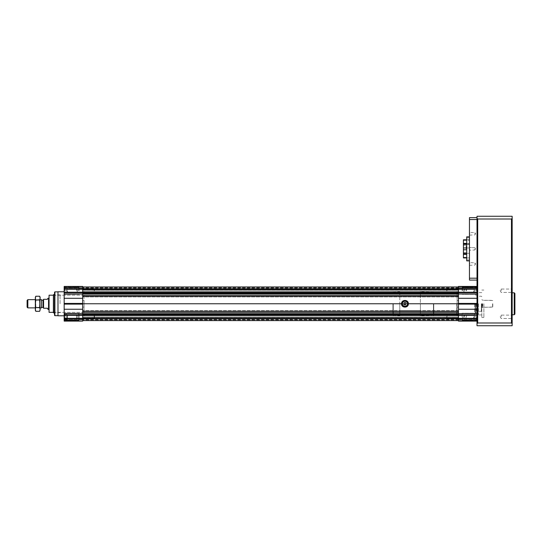 <?xml version="1.0" encoding="UTF-8"?>
<svg xmlns="http://www.w3.org/2000/svg" width="542" height="542" viewBox="0 0 542 542"><rect width="100%" height="100%" fill="white"/><g stroke="black" fill="none" stroke-linecap="round" stroke-linejoin="round"><path stroke-width="0.41" stroke-dasharray="2.71 2.03" d="M403.526 303.771A1.416 1.416 0 0 0 405.653 305.004A1.416 1.416 0 0 0 405.653 302.544A1.416 1.416 0 0 0 403.526 303.771A1.416 1.416 0 0 0 405.653 305.004A1.416 1.416 0 0 0 405.653 302.544A1.416 1.416 0 0 0 403.526 303.771M458.478 286.955L82.696 286.955L82.696 296.325L82.696 286.955L82.696 290.18L82.696 286.955L458.478 286.955L458.478 289.171L458.478 286.955L82.696 286.955M458.478 296.908L458.478 316.128L458.478 296.908L82.696 296.908L82.696 291.42L82.696 310.641L82.696 296.908L458.478 296.908M458.478 288.425L458.478 287.633L458.478 288.5L82.696 288.425L458.478 288.425M458.478 289.828L458.478 288.141L458.478 290.18L458.478 289.828L82.696 289.828L458.478 289.828M458.478 292.294L458.478 289.171L458.478 292.971L458.478 292.294L82.696 292.294M458.478 293.039L458.478 293.839L458.478 293.039L82.696 293.039M458.478 295.166L458.478 303.771L458.478 295.166L82.696 295.166M458.478 311.223L458.478 303.771L458.478 313.71L458.478 311.223L82.696 311.223L82.696 312.382L82.696 303.771L82.696 311.223M458.478 314.509L458.478 313.71L458.478 314.577L82.696 314.509L82.696 320.593L82.696 314.509M458.478 315.254L458.478 318.378L458.478 315.254L82.696 315.254M458.478 320.593L458.478 318.378L458.478 320.593L458.478 319.916L458.478 320.593L82.696 320.593M458.478 319.123L458.478 319.916L458.478 319.048L82.696 319.123L458.478 319.123M458.478 317.72L458.478 319.407L458.478 317.368L458.478 317.72L82.696 317.72L458.478 317.72M82.696 316.128L82.696 307.09L82.696 316.128L458.478 316.128L82.696 316.128M82.696 296.325L82.696 303.771L82.696 296.325L458.478 296.325M82.696 312.382L82.696 313.71L82.696 312.382L458.478 312.382M82.696 317.409L82.696 319.407L82.696 317.409L458.478 317.409L82.696 317.409M82.696 290.139L82.696 288.141L82.696 290.139L458.478 290.139L82.696 290.139M458.478 291.42L82.696 291.42L82.696 307.09L82.696 291.42L458.478 291.42L458.478 316.128L458.478 291.42L457.109 291.42L458.478 291.42M458.478 287.633L82.696 287.633L458.478 287.633M458.478 288.5L82.696 288.5L458.478 288.5M458.478 288.141L82.696 288.141M458.478 319.916L82.696 319.916L458.478 319.916M458.478 319.048L82.696 319.048L458.478 319.048M458.478 319.407L82.696 319.407M458.478 318.378L82.696 318.378M458.478 314.577L82.696 314.577M458.478 313.71L82.696 313.71M458.478 303.771L458.478 312.355L458.478 303.771L82.696 303.771M458.478 293.839L82.696 293.839M458.478 292.971L82.696 292.971M458.478 289.171L82.696 289.171M401.514 303.771A3.435 3.435 0 0 0 406.663 306.745A3.435 3.435 0 0 0 406.663 300.803A3.435 3.435 0 0 0 401.514 303.771M401.852 303.771A3.089 3.089 0 0 0 406.486 306.447A3.089 3.089 0 0 0 406.486 301.101A3.089 3.089 0 0 0 401.852 303.771M402.198 303.771A2.744 2.744 0 0 0 406.317 306.149A2.744 2.744 0 0 0 406.317 301.399A2.744 2.744 0 0 0 402.198 303.771M405.802 304.272L405.802 303.276L404.942 302.782L404.088 303.276L404.088 304.272L404.942 304.767L405.802 304.272M481.818 303.771L481.818 317.504L481.818 303.771M478.383 303.771L478.383 314.929L478.383 303.771M475.293 303.771L475.293 313.29L475.293 303.771M476.323 303.771L476.323 312.192L476.323 303.771M477.014 303.771L477.014 317.504L477.014 303.771M477.217 303.771L477.217 312.192L477.217 303.771M476.669 303.771L476.669 311.325L476.669 303.771M481.337 303.771L481.337 311.325L481.337 303.771M482.089 303.771L482.089 307.89L482.089 303.771M482.502 303.771L482.502 307.483L482.502 303.771M492.59 303.771L492.59 307.206L492.59 303.771M492.8 303.771L492.8 307.002L492.8 303.771M477.014 287.924L477.014 289.225L477.014 286.643L477.014 287.924L458.478 287.924L458.478 289.225L458.478 286.643L458.478 287.924L477.014 287.924M458.478 287.7L477.014 287.66L458.478 287.7M477.014 293.988L477.014 298.296L477.014 293.988L458.478 293.988L458.478 286.44L477.014 286.44L458.478 286.44L477.014 286.44L477.014 288.757L477.014 286.44M477.014 289.238L477.014 292.226L477.014 289.238L458.478 289.238L477.014 289.225L458.478 289.225M477.014 292.714L477.014 292.226L477.014 292.714L458.478 292.714M458.478 293.988L458.478 320.905L458.478 318.31L477.014 318.317L477.014 313.561L477.014 321.108L477.014 318.317L458.478 318.31L477.014 318.317M477.014 303.418L477.014 298.296L477.014 304.13L477.014 303.418L458.478 303.418M477.014 309.252L477.014 304.13L477.014 313.561L477.014 309.252L458.478 309.252M477.014 321.108L458.478 321.108L477.014 321.108L458.478 321.108L458.478 318.317M458.478 319.848L477.014 319.888L458.478 319.848M458.478 290.736L458.478 288.534L458.478 290.736M462.116 290.736L462.116 287.131L462.116 290.736M458.478 316.813L458.478 319.014L458.478 316.813M462.116 316.813L462.116 313.208L462.116 316.813M477.014 290.736L477.014 287.131L477.014 290.736M477.014 316.813L477.014 313.208L477.014 316.813M457.109 300.458L457.109 316.128L458.478 316.128L457.109 316.128L457.109 291.42L457.109 300.458L458.478 300.458L457.109 300.458M457.109 303.771L457.109 313.723L457.109 303.771M474.609 303.771L474.609 314.929L474.629 303.771M476.879 290.736L476.879 287.646L476.879 290.736M476.852 290.736L476.852 292.795L476.852 288.676L476.852 292.795L476.852 288.676L476.852 290.736L474.128 290.736L474.128 288.676L476.852 288.676L474.128 288.676L474.128 290.736L476.852 290.736L474.128 290.736L474.128 291.765L474.128 289.706L474.128 292.795L476.852 292.795L474.128 292.795L474.128 288.676L474.128 290.736L476.852 290.736M446.676 290.736L446.676 289.015L446.676 290.736M447.021 290.736L447.021 288.676L447.021 290.736M476.533 290.736L476.533 287.301L476.533 290.736M462.462 290.736L462.462 287.301L462.462 290.736M474.128 288.676L474.128 292.795L476.852 292.795L474.128 292.795L474.128 288.676L476.852 288.676L474.128 288.676L474.128 289.706L474.128 288.676L473.755 289.049L473.755 292.423L474.128 288.676M464.521 290.736L464.521 289.049L464.521 290.736M476.879 316.813L476.879 313.723L476.879 316.813M476.852 316.813L476.852 318.872L476.852 314.753L476.852 318.872L476.852 314.753L476.852 316.813L474.128 316.813L474.128 314.753L476.852 314.753L474.128 314.753L474.128 316.813L476.852 316.813L474.128 316.813L474.128 317.842L474.128 315.783L474.128 318.872L476.852 318.872L474.128 318.872L474.128 314.753L474.128 316.813L476.852 316.813M446.676 316.813L446.676 318.533L446.676 316.813M447.021 316.813L447.021 314.753L447.021 316.813M476.533 316.813L476.533 320.247L476.533 316.813M462.462 316.813L462.462 320.247L462.462 316.813M474.128 314.753L474.128 318.872L476.852 318.872L474.128 318.872L474.128 314.753L476.852 314.753L474.128 314.753L474.128 315.783L474.128 314.753L473.755 315.126L473.755 318.5L474.128 314.753M464.521 316.813L464.521 315.126L464.521 316.813M501.174 316.813L501.174 315.126L501.174 316.813M511.784 316.813L511.784 315.126L511.784 316.813M512.156 316.813L512.156 314.753L512.156 316.813M512.156 218.324L512.156 216.265L477.014 216.265L477.014 325.735L512.156 325.735L512.156 218.324L511.465 219.009L477.698 219.009L477.014 218.324M466.452 316.813L466.452 314.753L466.452 316.813M466.032 316.813L466.032 318.452L466.032 316.813M466.452 290.736L466.452 288.676L466.452 290.736M466.032 290.736L466.032 289.096L466.032 290.736M512.156 290.736L512.156 288.676L512.156 290.736M512.156 303.771L512.156 314.753L512.156 303.771M511.465 219.009L511.465 322.991L477.698 322.991L477.698 219.009M511.465 322.991L512.156 323.676M477.014 323.676L477.698 322.991M474.955 248.866L474.955 249.977L474.955 248.866M469.724 248.866L469.724 249.977L469.724 248.866M469.46 248.866L469.46 260.878L469.46 248.866M474.955 263.968L474.955 262.85L474.955 263.968M469.724 263.968L469.724 262.85L469.724 263.968M469.46 263.968L469.46 262.592L469.46 263.968M474.955 233.765L474.955 232.653L474.955 233.765M469.724 233.765L469.724 232.653L469.724 233.765M469.46 233.765L469.46 232.389L469.46 233.765M466.167 248.866L466.167 245.262L466.167 248.866M463.424 248.866L463.424 245.262L463.424 248.866M466.716 239.794L469.46 239.794L469.46 244.496L463.424 244.496L469.46 244.496L469.46 239.794L463.424 239.794L463.424 257.938L463.424 253.236L463.424 257.938L469.46 257.938L469.46 247.958L469.46 257.938L469.46 253.236L469.46 257.938L466.716 257.938M463.424 249.774L466.716 249.774M463.424 247.958L469.46 247.958L469.46 244.069L469.46 247.958L466.716 247.958M463.424 244.069L469.46 244.069L469.46 243.405L469.46 244.069L466.716 244.069M463.424 243.405L469.46 243.405L469.46 240.174L469.46 243.405L466.716 243.405M463.424 240.174L469.46 240.174L469.46 239.794L469.46 240.174L466.716 240.174M466.716 253.656L463.424 253.656M466.716 254.327L463.424 254.327M466.716 257.552L463.424 257.552M463.424 253.236L469.46 253.324L463.424 253.236M466.716 248.866L466.716 237.816L466.716 248.866M466.716 236.854L466.716 260.878M483.877 303.771L483.877 317.504L483.877 303.771M514.9 293.479L514.9 314.069M514.216 292.795L514.216 314.753M477.014 278.202L469.46 278.202L469.46 219.53L477.014 219.53L477.014 278.717L477.014 219.53M469.46 219.53L469.46 217.633L477.014 217.633M469.46 278.202L469.46 280.092L477.014 280.092M501.174 290.736L501.174 289.049L501.174 290.736M511.784 290.736L511.784 289.049L511.784 290.736M64.166 286.643L82.696 286.44L82.696 289.225L82.696 286.44L64.166 286.44L82.696 286.44L64.166 286.44L64.166 293.988L82.696 293.988L82.696 321.108L82.696 318.317L82.696 321.108L64.166 321.108L82.696 321.108L64.166 321.108L64.166 318.317L64.166 320.905L82.696 320.905M82.696 286.643L82.696 293.988M64.166 287.7L64.166 289.076L64.166 287.66L82.696 287.66L64.166 287.7M82.696 290.736L82.696 288.534L82.696 290.736M79.057 290.736L79.057 287.131L79.057 290.736M82.696 316.813L82.696 319.014L82.696 316.813M79.057 316.813L79.057 313.208L79.057 316.813M64.166 290.736L64.166 287.131L64.166 290.736M64.166 316.813L64.166 313.208L64.166 316.813M64.166 303.771L64.166 315.783L64.166 303.771M82.696 318.317L64.166 318.317L82.696 318.31L64.166 318.317L64.166 319.848L64.166 293.988M64.166 318.317L64.166 320.905M64.166 319.848L82.696 319.888L64.166 319.848M53.387 312.517L53.387 295.031M53.631 303.771L53.631 312.185L53.631 303.771M54.762 303.771L54.762 294.848L54.762 303.771M60.047 303.771L60.047 294.848L60.047 303.771M84.071 303.771L84.071 312.355L84.071 303.771M57.987 315.783L57.987 291.765M57.926 315.681L57.926 291.867M54.552 315.342L54.552 292.206M54.552 303.771L54.552 314.414L54.552 303.771M54.83 303.771L54.83 314.414L54.83 303.771M84.071 300.458L84.071 316.128L84.071 291.42L82.696 291.42L84.071 291.42L84.071 300.458L82.696 300.458L84.071 300.458M64.302 290.736L64.302 287.646L64.302 290.736M64.329 290.736L64.329 292.795L64.329 288.676L64.329 292.795L64.329 288.676L64.329 290.736L67.045 290.736L67.045 288.676L64.329 288.676L67.045 288.676L67.045 290.736L64.329 290.736L67.045 290.736L67.045 291.765L67.045 289.706L67.045 292.795L64.329 292.795L67.045 292.795L67.045 288.676L67.045 290.736L64.329 290.736M94.504 290.736L94.504 289.015L94.504 290.736M94.159 290.736L94.159 288.676L94.159 290.736M64.647 290.736L64.647 287.301L64.647 290.736M78.712 290.736L78.712 287.301L78.712 290.736M67.045 288.676L67.045 292.795L64.329 292.795L67.045 292.795L67.045 288.676L64.329 288.676L67.045 288.676L67.045 289.706L67.045 288.676L67.418 289.049L67.418 292.423L67.045 288.676M76.652 290.736L76.652 289.049L76.652 290.736M64.302 316.813L64.302 313.723L64.302 316.813M64.329 316.813L64.329 318.872L64.329 314.753L64.329 316.813L67.045 316.813L67.045 314.753L64.329 314.753L67.045 314.753L67.045 316.813L64.329 316.813M67.045 319.191L67.045 316.813L67.045 318.872L64.329 318.872L67.045 318.872L67.045 316.813L67.045 319.191L64.302 319.218L64.302 314.414L64.302 319.218L64.647 318.872M94.504 316.813L94.504 318.533L94.504 316.813M94.159 316.813L94.159 314.753L94.159 316.813M64.647 316.813L64.647 320.247L64.647 316.813M78.712 316.813L78.712 320.247L78.712 316.813M67.045 315.783L67.045 317.842L67.045 315.783M67.418 317.659L67.418 315.126L67.418 317.659M76.652 316.813L76.652 315.126L76.652 316.813M64.329 319.191L64.329 314.435L64.329 319.191M67.045 314.435L67.045 316.813L67.045 315.627L64.329 315.627L67.045 315.627L67.045 314.435L64.302 314.414L64.647 314.753M67.045 318.005L64.329 318.005L67.045 318.005M94.504 315.098L94.504 318.533L94.159 314.753L94.159 318.872L79.057 318.872L79.057 314.753L79.057 318.872L94.159 318.872L94.159 314.753L79.057 314.753L94.504 315.098M79.057 313.723L79.057 319.902L78.712 313.384L78.712 320.247L64.647 320.247L64.647 313.384L64.647 320.247L64.302 319.902L64.302 313.723L64.647 320.247L78.712 320.247L78.712 313.384L64.302 313.723L79.057 313.723M67.045 318.601L67.045 316.813L67.045 318.601M67.045 316.813L67.045 314.753L67.045 316.813M67.418 315.356L67.418 318.5L67.418 315.356M76.652 318.5L76.652 315.126L76.652 318.5L67.418 318.5L67.045 318.872L67.418 318.5L76.652 318.5L77.628 316.813L76.652 315.126L67.418 315.126L67.045 314.753L67.418 315.126L76.652 315.126L77.628 316.813L76.652 318.5M49.065 312.355L49.065 295.194M392.93 303.771L392.93 315.444L392.93 303.771M41.51 307.89L41.51 299.658M47.94 309.265L47.35 308.235L43.57 308.235L43.57 299.313L47.35 299.313L47.94 298.283M27.838 307.89L27.838 299.658M27.1 307.158L27.1 300.39M420.389 310.641L420.389 316.128L399.8 316.128L399.8 310.641L399.8 316.128L420.389 316.128L420.389 291.42L420.389 310.641L399.8 310.641L399.8 291.42L399.8 310.641L420.389 310.641M420.389 291.42L399.8 291.42L420.389 291.42M456.764 303.771L456.764 314.069L456.764 303.771M433.431 303.771L433.431 315.783L433.431 303.771M433.769 303.771L433.769 315.444L433.769 303.771M393.275 303.771L393.275 315.783L393.275 303.771M420.389 303.771L420.389 315.783L420.389 303.771M399.8 303.771L399.8 315.783L399.8 303.771M40.142 310.295L40.142 297.253M39.668 311.304L40.02 310.356M40.142 309.421L39.668 307.538L40.142 303.771L39.668 300.011L40.142 298.127L39.668 296.244M35.338 310.295L35.338 309.421L35.806 311.304M39.668 307.538L35.806 307.538L35.338 309.421L35.338 297.253M35.806 307.538L35.338 299.658L35.338 307.89L35.806 300.011L35.338 298.127M39.668 300.011L35.806 300.011M35.806 296.244L35.46 297.192M35.799 303.771L35.799 307.429L35.799 303.771M39.674 303.771L39.674 307.429L39.674 303.771M458.478 310.641L82.696 310.641L458.478 310.641M478.105 303.771L478.105 314.075L478.105 303.771M475.578 303.771L475.578 313.628L475.578 303.771M475.639 303.771L475.639 312.192L475.639 303.771M482.712 303.771L482.712 307.206L482.712 303.771M477.014 289.076L458.478 289.076L477.014 289.076M477.014 286.643L458.478 286.643M477.014 288.757L458.478 288.757M477.014 292.226L458.478 292.226M477.014 298.296L458.478 298.296M477.014 304.13L458.478 304.13M477.014 313.561L458.478 313.561M477.014 314.834L458.478 314.834M477.014 315.322L458.478 315.322M477.014 318.791L458.478 318.791M477.014 320.905L458.478 320.905M477.014 319.624L458.478 319.624L477.014 319.624M477.014 318.472L458.478 318.472L477.014 318.472M457.109 307.09L458.478 307.09L457.109 307.09M64.166 289.076L82.696 289.076L64.166 289.076M64.166 287.924L82.696 287.924L64.166 287.924M64.166 288.757L82.696 288.757M53.448 303.771L53.448 312.314L53.448 303.771M54.898 315.681L54.898 291.867M54.728 303.771L54.728 313.527L54.728 303.771M53.597 312.876L53.597 294.672M53.55 312.829L53.55 294.719M53.407 312.585L53.407 294.963M84.071 307.09L82.696 307.09L84.071 307.09M64.166 289.238L82.696 289.225M64.166 292.226L82.696 292.226M64.166 292.714L82.696 292.714M64.166 298.296L82.696 298.296M64.166 303.418L82.696 303.418M64.166 304.13L82.696 304.13M64.166 309.252L82.696 309.252M64.166 313.561L82.696 313.561M64.166 314.834L82.696 314.834M64.166 315.322L82.696 315.322M64.166 318.791L82.696 318.791M64.166 319.624L82.696 319.624L64.166 319.624M64.166 318.472L82.696 318.472L64.166 318.472M43.055 307.375L43.055 300.173M48.55 309.265L48.55 298.283M420.389 296.908L399.8 296.908L420.389 296.908M82.696 290.18L458.478 290.18L82.696 290.18M82.696 317.368L458.478 317.368L82.696 317.368M481.818 292.619L478.383 292.619M481.818 314.929L478.383 314.929M475.293 294.259L478.383 293.134M475.293 313.29L478.383 314.414M477.217 295.356L475.293 295.017M477.217 312.192L475.293 312.531M481.818 310.844L481.337 311.325L476.669 311.325L477.217 311.643M481.818 296.704L481.337 296.223L476.669 296.223L477.217 295.905M481.818 307.89L482.502 307.483M481.818 299.658L482.502 300.065M492.8 300.546L482.502 300.139M492.8 307.002L482.502 307.409M458.478 287.66L477.014 287.66M458.478 319.888L477.014 319.888M458.478 292.931L462.116 292.931L458.478 292.931M458.478 288.534L462.116 288.534L458.478 288.534M458.478 319.014L462.116 319.014L458.478 319.014M458.478 314.617L462.116 314.617L458.478 314.617M477.014 287.131L462.116 287.131L477.014 287.131M477.014 294.333L462.116 294.333L477.014 294.333M477.014 313.208L462.116 313.208L477.014 313.208M477.014 320.417L462.116 320.417L477.014 320.417M458.478 295.194L457.109 295.194M458.478 312.355L457.109 312.355M483.877 317.504L481.818 317.504M483.877 290.045L481.818 290.045M476.533 292.795L476.879 293.134L476.533 292.795M476.533 288.676L476.879 288.33L476.533 288.676M447.021 292.795L462.116 292.795L446.676 292.45L447.021 292.795M447.021 288.676L462.116 288.676L447.021 288.676M462.462 294.164L476.879 293.825L462.116 293.825L462.462 294.164M462.462 287.301L476.879 287.646L476.533 287.301L462.116 287.646L462.462 287.301M473.755 292.423L474.128 292.795L473.755 292.423L464.521 292.423L473.755 292.423M464.521 289.049L473.755 289.049L464.521 289.049L463.546 290.736L464.521 292.423L463.546 290.736L464.521 289.049M476.533 318.872L476.879 319.218L476.533 318.872M476.533 314.753L476.879 314.414L476.533 314.753M447.021 318.872L462.116 318.872L447.021 318.872M447.021 314.753L462.116 314.753L446.676 315.098L447.021 314.753M462.462 320.247L476.879 319.902L476.533 320.247L462.116 319.902L462.462 320.247M462.462 313.384L476.879 313.723L462.116 313.723L462.462 313.384M473.755 318.5L474.128 318.872L473.755 318.5L464.521 318.5L473.755 318.5M464.521 315.126L473.755 315.126L464.521 315.126L463.546 316.813L464.521 318.5L463.546 316.813L464.521 315.126M500.198 316.813L501.174 318.5L511.784 318.5L512.156 318.872L511.784 318.5L501.174 318.5L500.198 316.813L501.174 315.126L511.784 315.126L512.156 314.753L511.784 315.126L501.174 315.126L500.198 316.813M466.032 318.452L466.452 318.872L477.014 318.872L466.452 318.872L466.032 318.452M466.032 315.18L466.452 314.753L477.014 314.753L466.452 314.753L466.032 315.18M477.014 288.676L466.452 288.676L466.032 289.096L466.452 288.676L477.014 288.676M477.014 292.795L466.452 292.795L466.032 292.368L466.452 292.795L477.014 292.795M475.598 248.866L474.955 247.755L469.46 247.491L474.955 247.755L475.598 248.866L474.955 249.977L469.46 250.235L474.955 249.977L475.598 248.866M469.46 265.336L474.955 265.079L475.598 263.968L474.955 262.85L469.46 262.592M469.46 235.14L474.955 234.876L475.598 233.765L474.955 232.653L469.46 232.389M463.424 252.47L466.167 252.47M463.424 245.262L466.167 245.262M469.46 244.401L463.424 244.401M469.46 253.324L463.424 253.324M466.716 259.916L469.46 259.916M466.716 237.816L469.46 237.816M483.877 307.206L492.59 307.206M483.877 300.343L492.59 300.343M500.198 290.736L501.174 292.423L511.784 292.423L512.156 292.795L511.784 292.423L501.174 292.423L500.198 290.736L501.174 289.049L511.784 289.049L512.156 288.676L511.784 289.049L501.174 289.049L500.198 290.736M82.696 288.534L79.057 288.534L82.696 288.534M82.696 292.931L79.057 292.931L82.696 292.931M82.696 314.617L79.057 314.617L82.696 314.617M82.696 319.014L79.057 319.014L82.696 319.014M60.047 294.848L53.387 295.126M60.047 312.693L53.387 312.422M84.071 295.194L60.047 295.194M84.071 312.355L60.047 312.355M64.166 294.333L79.057 294.333L64.166 294.333M64.166 287.131L79.057 287.131L64.166 287.131M64.166 320.417L79.057 320.417L64.166 320.417M64.166 313.208L79.057 313.208L64.166 313.208M82.696 319.888L64.166 319.888M82.696 287.66L64.166 287.66M64.647 288.676L64.302 288.33L64.647 288.676M64.647 292.795L64.302 293.134L64.647 292.795M94.159 288.676L79.057 288.676L94.159 288.676M94.159 292.795L79.057 292.795L94.504 292.45L94.159 292.795M78.712 287.301L64.302 287.646L64.647 287.301L79.057 287.646L78.712 287.301M78.712 294.164L64.302 293.825L79.057 293.825L78.712 294.164M67.418 292.423L67.045 292.795L67.418 292.423L76.652 292.423L67.418 292.423M76.652 289.049L67.418 289.049L76.652 289.049L77.628 290.736L76.652 292.423L77.628 290.736L76.652 289.049M94.504 318.533L94.159 318.872L94.504 318.533M79.057 319.902L78.712 320.247L79.057 319.902M392.93 295.194L53.387 295.194M392.93 312.355L53.387 312.355M40.142 299.658L35.338 299.658L35.799 300.119L39.674 300.119L40.142 299.658M40.142 307.89L35.338 307.89L35.799 307.429L39.674 307.429L40.142 307.89M457.109 293.825L456.764 293.479L433.769 293.479M457.109 313.723L456.764 314.069L433.769 314.069M433.769 292.104L420.389 291.765M433.769 315.444L420.389 315.783M392.93 315.444L399.8 315.783M392.93 292.104L399.8 291.765"/><path stroke-width="0.81" d="M407.692 303.771A2.744 2.744 0 0 1 404.942 306.521A2.744 2.744 0 0 1 402.198 303.771A2.744 2.744 0 0 1 404.942 301.027A2.744 2.744 0 0 1 407.692 303.771M407.482 303.771A2.541 2.541 0 0 1 403.675 305.973A2.541 2.541 0 0 1 403.675 301.576A2.541 2.541 0 0 1 407.482 303.771M408.031 303.771A3.089 3.089 0 0 1 404.942 306.86A3.089 3.089 0 0 1 401.852 303.771A3.089 3.089 0 0 1 404.942 300.688A3.089 3.089 0 0 1 408.031 303.771M407.828 303.771A2.879 2.879 0 0 1 403.505 306.271A2.879 2.879 0 0 1 403.505 301.277A2.879 2.879 0 0 1 407.828 303.771M458.478 286.955L82.696 286.955M458.478 289.171L82.696 289.171M458.478 292.294L82.696 292.294M458.478 292.971L82.696 292.971M458.478 293.039L82.696 293.039M458.478 293.839L82.696 293.839M458.478 303.771L408.377 303.771C408.539 299.367 401.344 299.367 401.514 303.771L82.696 303.771M401.514 303.771C401.344 308.181 408.539 308.181 408.377 303.771M458.478 313.71L82.696 313.71M458.478 314.509L82.696 314.509M458.478 314.577L82.696 314.577M458.478 315.254L82.696 315.254M458.478 318.378L82.696 318.378M458.478 320.593L82.696 320.593M404.088 304.272L404.088 303.276L404.942 302.782L405.802 303.276L405.802 304.272L404.942 304.767L404.088 304.272M477.014 321.108L458.478 321.108L458.478 286.44L477.014 286.44M477.014 219.009L477.014 216.265L512.156 216.265L512.156 325.735L477.014 325.735L477.014 219.009M477.014 323.676L477.698 322.991L511.465 322.991L512.156 323.676M512.156 218.324L511.465 219.009L477.698 219.009L477.014 218.324M466.716 257.938L463.424 257.938L463.424 239.794L466.716 239.794M463.424 240.174L466.716 240.174M463.424 243.405L466.716 243.405M463.424 244.069L466.716 244.069M463.424 247.958L466.716 247.958M463.424 249.774L466.716 249.774M463.424 253.656L466.716 253.656M463.424 254.327L466.716 254.327M463.424 257.552L466.716 257.552M469.46 260.878L466.716 260.878L466.716 236.854L469.46 236.854M514.216 314.753L514.9 314.069L514.9 293.479L514.216 292.795L514.216 314.753L512.156 314.753M477.014 280.092L469.46 280.092L469.46 217.633L477.014 217.633M469.46 278.202L477.014 278.202M469.46 219.53L477.014 219.53M511.465 322.991L511.465 219.009M477.698 219.009L477.698 322.991M64.166 320.905L82.696 321.108L64.166 321.108L64.166 313.561L82.696 313.561L82.696 286.44L64.166 286.44L82.696 286.643M64.166 286.643L64.166 313.561M82.696 320.905L82.696 313.561M53.407 312.585L53.407 294.963L53.387 312.517L54.552 313.432M64.166 291.765L57.987 291.765L57.987 315.783L64.166 315.783M57.987 291.765L57.987 315.783M54.552 292.206L54.552 315.342L54.898 315.681L54.898 291.867L54.552 292.206M53.387 295.194L49.065 295.194L49.065 312.355L53.387 312.355M48.55 309.265L48.55 298.283L47.94 298.283L47.35 299.313L43.57 299.313L43.57 308.235L47.35 308.235L47.94 309.265L49.065 309.78M40.142 299.658L41.51 299.658L41.51 307.89L40.142 307.89M35.338 299.658L27.838 299.658L27.838 307.89L35.338 307.89M27.838 299.658L27.1 300.39L27.1 307.158L27.838 307.89M39.668 296.244L40.142 297.253L39.668 307.538L35.806 307.538L35.338 303.771L35.806 300.011L35.338 298.127L35.806 296.244L39.668 296.244L40.142 298.127L39.668 300.011L35.806 300.011M39.668 307.538L40.142 309.421L39.668 300.011M40.02 310.356L40.142 309.421L39.668 311.304L35.806 311.304L35.338 309.421L35.806 307.538M40.142 309.421L39.668 311.304M35.806 296.244L35.338 297.253L35.338 310.295L35.806 311.304M35.46 297.192L35.338 298.127M458.478 295.166L82.696 295.166M458.478 296.325L82.696 296.325M458.478 311.223L82.696 311.223M458.478 312.382L82.696 312.382M477.014 320.905L458.478 320.905M477.014 318.791L458.478 318.791M477.014 318.31L458.478 318.31M477.014 315.322L458.478 315.322M477.014 314.834L458.478 314.834M477.014 313.561L458.478 313.561M477.014 309.252L458.478 309.252M477.014 304.13L458.478 304.13M477.014 303.418L458.478 303.418M477.014 298.296L458.478 298.296M477.014 293.988L458.478 293.988M477.014 292.714L458.478 292.714M477.014 292.226L458.478 292.226M477.014 289.238L458.478 289.238M477.014 288.757L458.478 288.757M477.014 286.643L458.478 286.643M53.407 294.963L53.597 312.876M53.55 294.719L53.55 312.829M64.166 318.791L82.696 318.791M64.166 318.31L82.696 318.31M64.166 315.322L82.696 315.322M64.166 314.834L82.696 314.834M64.166 309.252L82.696 309.252M64.166 304.13L82.696 304.13M64.166 303.418L82.696 303.418M64.166 298.296L82.696 298.296M64.166 293.988L82.696 293.988M64.166 292.714L82.696 292.714M64.166 292.226L82.696 292.226M64.166 289.238L82.696 289.238M64.166 288.757L82.696 288.757M41.51 300.173L43.055 300.173L43.055 307.375L41.51 307.375M512.156 292.795L514.216 292.795M57.926 291.867L54.898 291.867M57.926 315.681L54.898 315.681M53.597 294.672L54.552 294.116M48.55 298.283L49.065 297.768M43.055 300.173L43.57 299.658M43.055 307.375L43.57 307.89"/></g></svg>
